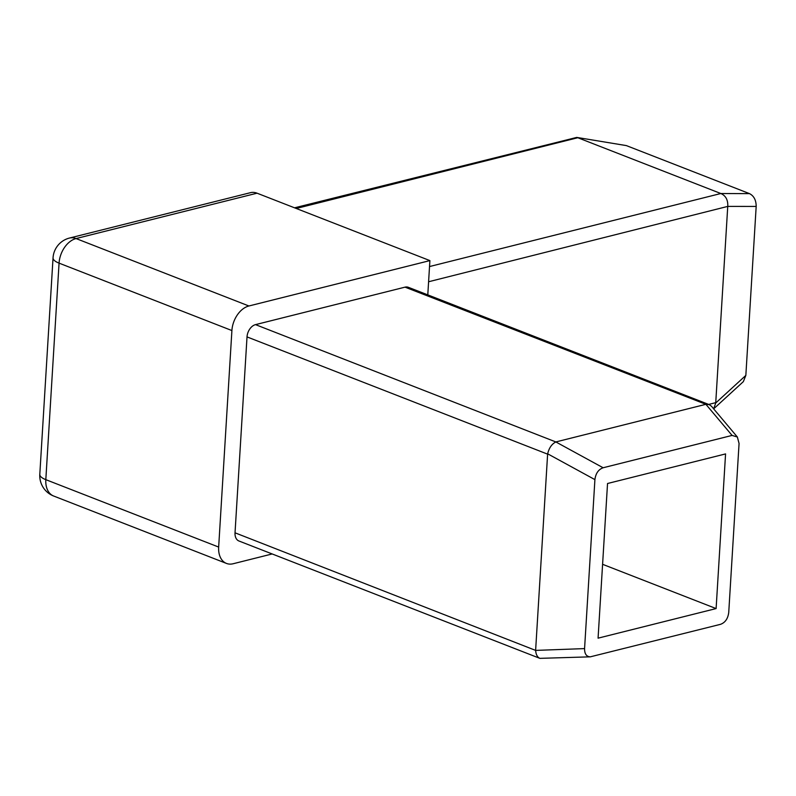 <?xml version="1.0" encoding="UTF-8"?>
<svg xmlns="http://www.w3.org/2000/svg" width="796" height="796" viewBox="0 0 796 796"><rect width="100%" height="100%" fill="white"/><g stroke="black" fill="none" stroke-linecap="round" stroke-linejoin="round"><path stroke-width="1.19" d="M607.537 483.51L725.564 453.919L716.111 608.572L598.075 638.163L607.537 483.51M602.592 564.304L716.111 608.572M626.362 145.598L576.752 137.409L626.362 145.598L749.524 193.637L720.838 193.518L429.532 266.551M294.56 207.816L576.752 137.409M296.251 208.482L577.816 137.728M745.842 375.404L715.733 402.995L713.654 408.845L743.335 381.652L745.842 375.404L756.18 206.433C756.15 200.184 753.931 195.916 749.524 193.637M578.055 137.827L720.838 193.518M721.106 193.617C725.882 195.896 728.101 200.154 727.753 206.403L756.18 206.433M428.596 281.754L727.753 206.403M727.723 206.761L715.743 402.657L708.679 404.428M728.738 612.452C727.942 618.651 725.206 622.611 720.529 624.323L590.284 656.839C586.423 656.62 584.523 653.864 584.572 648.601L594.91 479.62C595.697 473.431 598.433 469.471 603.119 467.759L732.081 435.422L737.365 437.014L739.066 443.481L728.738 612.452M590.284 656.839L539.847 658.352L238.939 540.991A10.895 7.333 -68.7 0 1 235.029 532.813L247.019 336.907A10.895 7.333 -68.7 0 1 255.516 324.629L405.025 287.147A10.895 7.333 -68.7 0 1 408.348 287.296L709.266 404.657L705.903 404.328L732.081 435.422M539.847 658.352C537.37 657.207 535.967 654.561 535.628 650.402L235.029 532.813M247.019 336.907L547.618 454.148L535.638 650.053M547.618 454.148L547.658 453.81C549.061 447.949 551.797 443.999 555.867 441.949L255.516 324.629M737.365 437.014L711.445 406.219L709.266 404.657M405.025 287.147L705.903 404.328M705.624 404.378L556.115 441.87M257.048 193.189A21.8 14.557 -104.1 0 0 250.481 192.672L69.501 238.044A21.8 14.557 75.9 0 1 76.058 238.561A21.8 14.656 111.3 0 0 59.063 263.138L231.905 330.549A21.8 14.656 -68.7 0 1 248.909 305.982L429.89 260.6L257.048 193.189L76.058 238.561L248.909 305.982M69.501 238.044A21.8 21.8 0 0 0 53.043 257.854A21.8 6.955 3.5 0 0 59.063 263.138L45.82 479.66A21.8 14.656 111.3 0 0 53.64 496.017L226.482 563.429A21.8 14.656 -68.7 0 1 218.661 547.071L231.905 330.549M272.182 553.956L233.138 563.747A21.8 14.656 -68.7 0 1 226.482 563.429M427.79 294.878L429.89 260.6M218.661 547.071L45.82 479.66A21.8 6.955 -176.5 0 1 39.8 474.376A21.8 21.8 0 0 0 53.64 496.017M584.572 648.601L535.628 650.402M547.658 453.81L594.91 479.62M603.119 467.759L555.867 441.949M39.8 474.376L53.043 257.854"/></g></svg>
